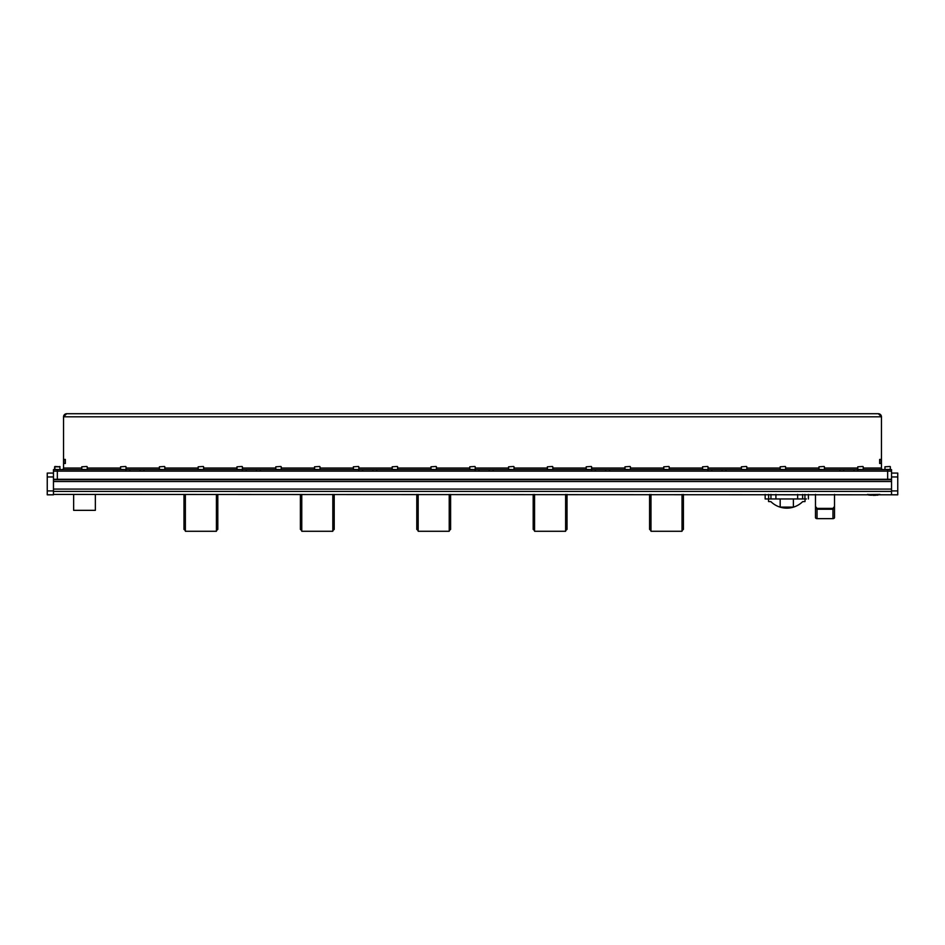 <?xml version="1.0" encoding="UTF-8"?>
<svg xmlns="http://www.w3.org/2000/svg" width="945" height="945" viewBox="0 0 945 945"><rect width="100%" height="100%" fill="white"/><g stroke="black" fill="none" stroke-linecap="round" stroke-linejoin="round"><path stroke-width="1.42" d="M53.463 481.513L53.463 479.753L891.537 479.753L891.537 481.513L53.463 481.513L53.463 494.814L47.25 494.814L47.25 490.928L53.463 490.928M53.463 473.079L47.25 473.079L47.25 490.928M57.338 471.142L57.338 469.594L125.933 469.594L125.933 471.142L57.338 471.142L57.338 479.292L53.463 479.292L53.463 471.142L891.537 471.142L891.537 479.292L887.662 479.292L887.662 471.142L857.859 471.142L857.859 469.594L891.537 469.594L891.537 471.142L887.662 471.142L887.662 469.594M57.338 479.292L887.662 479.292M891.537 490.928L897.75 490.928L897.75 494.814L53.463 494.424M891.537 481.513L891.537 494.424M891.537 473.079L897.75 473.079L897.75 476.965L891.537 476.965M897.75 490.928L897.75 476.965M834.506 494.424L834.506 506.473L832.958 508.386L817.047 508.386L815.488 506.473L815.488 494.424M832.958 508.386L832.958 509.249L834.506 508.186L834.506 517.553A1.547 1.099 180 0 1 832.958 518.651L817.047 518.651A1.547 1.099 180 0 1 815.488 517.553L815.488 508.186L817.047 509.249L832.958 509.249L832.958 518.651M815.488 506.473L815.488 508.186L815.488 506.473M834.506 506.473L834.506 508.186L834.506 506.473M765.155 494.424L765.155 498.96L806.404 498.96M793.375 498.96L793.375 507.111L780.18 507.111L780.18 498.96M805.057 498.96L805.01 501.559L802.683 501.63A22.656 22.656 0 0 1 770.884 501.63L768.557 501.559L768.509 498.96M650.975 494.424L650.975 531.279L682.018 531.279L682.018 494.424M683.412 494.424L683.412 529.389A25.196 25.196 0 0 1 682.018 530.558M650.975 530.558A25.196 25.196 0 0 1 649.581 529.389L649.581 494.424M534.575 494.424L534.575 531.279L565.618 531.279L565.618 494.424M567.012 494.424L567.012 529.389A25.196 25.196 0 0 1 565.618 530.558M534.575 530.558A25.196 25.196 0 0 1 533.181 529.389L533.181 494.424M185.374 494.424L185.374 531.279L216.417 531.279L216.417 494.424M217.811 494.424L217.811 529.389A25.196 25.196 0 0 1 216.417 530.558M185.374 530.558A25.196 25.196 0 0 1 183.98 529.389L183.98 494.424M418.198 531.279L449.218 531.279L449.218 494.424M450.611 494.424L450.611 529.389A25.196 25.196 0 0 1 449.218 530.558M418.174 530.558A25.196 25.196 0 0 1 416.78 529.389L416.78 494.424M301.798 531.279L332.817 531.279L332.817 494.424M334.211 494.424L334.211 529.389A25.196 25.196 0 0 1 332.817 530.558M301.774 530.558A25.196 25.196 0 0 1 300.38 529.389L300.38 494.424M358.734 469.594L358.734 471.142L260.336 471.142L260.336 469.594L362.62 469.594L362.62 471.142L362.62 469.594L376.736 469.594L376.736 471.142L475.134 471.142L475.134 469.594L376.736 469.594M242.333 469.594L242.333 471.142L143.935 471.142L143.935 469.594L246.22 469.594L246.22 471.142L246.22 469.594L260.336 469.594M591.535 469.594L591.535 471.142L493.136 471.142L493.136 469.594L595.421 469.594L595.421 471.142L595.421 469.594L609.537 469.594L609.537 471.142L707.935 471.142L707.935 469.594L609.537 469.594M839.857 469.594L839.857 471.142L725.937 471.142L725.937 469.594L843.743 469.594L843.743 471.142M66.646 413.721L878.354 413.721L66.646 413.721A3.107 3.107 0 0 0 63.551 416.816L66.646 413.721M63.551 463.463L63.551 459.424L65.335 459.424L65.335 463.463L63.551 463.463L63.551 469.594M65.099 463.463L63.551 463.381M65.099 463.381L65.099 459.506L63.551 459.506M881.449 459.424L881.449 463.463L879.665 463.463L879.665 459.424L881.449 459.424L881.449 416.816A3.107 3.107 0 0 0 878.354 413.721L881.449 416.816L63.551 416.816L63.551 459.424M879.901 459.424L881.449 459.506M879.901 459.506L879.901 463.381L881.449 463.381M881.449 469.594L881.449 463.463M65.335 463.463L65.335 459.424M879.665 459.424L879.665 463.463M61.992 469.594A1.547 1.547 0 0 0 63.551 468.035L81.778 468.035M53.463 469.594L53.463 471.142L53.463 469.594L57.338 469.594M863.222 468.035L881.449 468.035A1.547 1.547 0 0 0 883.008 469.594M853.985 471.142L853.985 469.594L857.859 469.594M125.933 469.594L129.819 469.594L129.819 471.142M140.061 471.142L140.061 469.594L129.819 469.594M140.061 469.594L143.935 469.594M475.134 469.594L479.02 469.594L479.02 471.142L479.02 469.594L493.136 469.594M707.935 469.594L711.821 469.594L711.821 471.142L711.821 469.594L725.937 469.594M853.985 469.594L843.743 469.594M891.537 471.142L891.537 469.594M722.063 471.142L722.063 469.594L722.063 471.142M605.662 471.142L605.662 469.594L605.662 471.142M489.262 471.142L489.262 469.594L489.262 471.142M372.862 471.142L372.862 469.594L372.862 471.142M256.461 471.142L256.461 469.594L256.461 471.142M54.775 469.594L54.94 466.487L60.055 466.795L54.621 466.795L54.621 469.441L59.901 469.594M81.778 466.795L86.905 466.487L81.778 466.795L81.778 469.441L87.058 469.594M884.945 466.795L890.072 466.487L884.945 466.795L884.945 469.441L890.379 469.464M890.225 469.594L890.379 466.795M120.582 466.795L125.709 466.487L120.582 466.795L120.582 469.441L125.862 469.594M159.386 466.795L164.501 466.487L159.386 466.795L159.386 469.441L164.654 469.594M198.178 466.795L203.305 466.487L198.178 466.795L198.178 469.441L203.458 469.594M236.982 466.795L242.109 466.487L236.982 466.795L236.982 469.441L242.263 469.594M275.786 466.795L280.901 466.487L275.786 466.795L275.786 469.441L281.055 469.594M314.579 466.795L319.705 466.487L314.579 466.795L314.579 469.441L319.859 469.594M353.383 466.795L358.509 466.487L353.383 466.795L353.383 469.441L358.663 469.594M392.187 466.795L397.302 466.487L392.187 466.795L392.187 469.441L397.455 469.594M430.979 466.795L436.106 466.487L430.979 466.795L430.979 469.441L436.259 469.594M469.783 466.795L474.91 466.487L469.783 466.795L469.783 469.441L475.063 469.594M508.587 466.795L513.702 466.487L508.587 466.795L508.587 469.441L513.856 469.594M547.379 466.795L552.506 466.487L547.379 466.795L547.379 469.441L552.66 469.594M586.183 466.795L591.31 466.487L586.183 466.795L586.183 469.441L591.464 469.594M624.988 466.795L630.102 466.487L624.988 466.795L624.988 469.441L630.256 469.594M663.78 466.795L668.906 466.487L663.78 466.795L663.78 469.441L669.06 469.594M702.584 466.795L707.71 466.487L702.584 466.795L702.584 469.441L707.864 469.594M741.388 466.795L746.503 466.487L741.388 466.795L741.388 469.441L746.656 469.594M780.18 466.795L785.307 466.487L780.18 466.795L780.18 469.441L785.46 469.594M818.984 466.795L824.111 466.487L818.984 466.795L818.984 469.441L824.264 469.594M857.788 466.795L862.903 466.487L857.788 466.795L857.788 469.441L863.068 469.594M74.761 479.292L75.718 479.292L74.761 479.292M95.362 498.653A10.867 10.867 0 0 1 95.362 499.35M73.639 494.424L73.639 510.335L95.362 510.335L95.362 494.424M73.639 499.35A10.867 10.867 0 0 1 73.639 498.653M869.589 495.156L879.901 494.589L867.486 494.589L879.901 494.424M870.723 495.097L875.306 495.133L867.486 494.424M875.637 495.121L878.165 495.038L875.637 495.121M875.637 495.298L873.168 495.345L875.306 495.133M868.479 495.015L869.53 495.05L868.479 495.015M871.975 495.168L870.723 495.239L871.975 495.168M877.633 495.168L876.795 495.192L877.633 495.145M53.463 476.965L47.25 476.965M53.463 491.4L891.537 491.4M53.463 489.073L891.537 489.073M815.488 517.553L815.488 508.186M834.506 517.553L834.506 508.186M817.047 518.651L817.047 508.386M797.651 498.96L797.651 494.424M775.916 498.96L775.916 494.424M802.624 498.96L802.624 494.424M804.927 498.96L804.927 494.424M768.628 498.96L768.628 494.424M770.943 498.96L770.943 494.424M87.212 468.035L120.582 468.035M126.016 468.035L159.386 468.035M164.82 468.035L198.178 468.035M203.612 468.035L236.982 468.035M242.416 468.035L275.786 468.035M281.22 468.035L314.579 468.035M320.012 468.035L353.383 468.035M358.816 468.035L392.187 468.035M397.621 468.035L430.979 468.035M436.413 468.035L469.783 468.035M475.217 468.035L508.587 468.035M514.021 468.035L547.379 468.035M552.813 468.035L586.183 468.035M591.617 468.035L624.988 468.035M630.421 468.035L663.78 468.035M669.214 468.035L702.584 468.035M708.018 468.035L741.388 468.035M746.822 468.035L780.18 468.035M785.614 468.035L818.984 468.035M824.418 468.035L857.788 468.035M808.4 494.424L808.4 498.96M418.174 531.279L418.174 494.424M301.774 531.279L301.774 494.424M59.748 466.487L60.055 469.441M87.212 466.795L87.212 469.441M126.016 466.795L126.016 469.441M164.82 466.795L164.82 469.441M203.612 466.795L203.612 469.441M242.416 466.795L242.416 469.441M281.22 466.795L281.22 469.441M320.012 466.795L320.012 469.441M358.816 466.795L358.816 469.441M397.621 466.795L397.621 469.441M436.413 466.795L436.413 469.441M475.217 466.795L475.217 469.441M514.021 466.795L514.021 469.441M552.813 466.795L552.813 469.441M591.617 466.795L591.617 469.441M630.421 466.795L630.421 469.441M669.214 466.795L669.214 469.441M708.018 466.795L708.018 469.441M746.822 466.795L746.822 469.441M785.614 466.795L785.614 469.441M824.418 466.795L824.418 469.441M863.222 466.795L863.222 469.441"/></g></svg>
